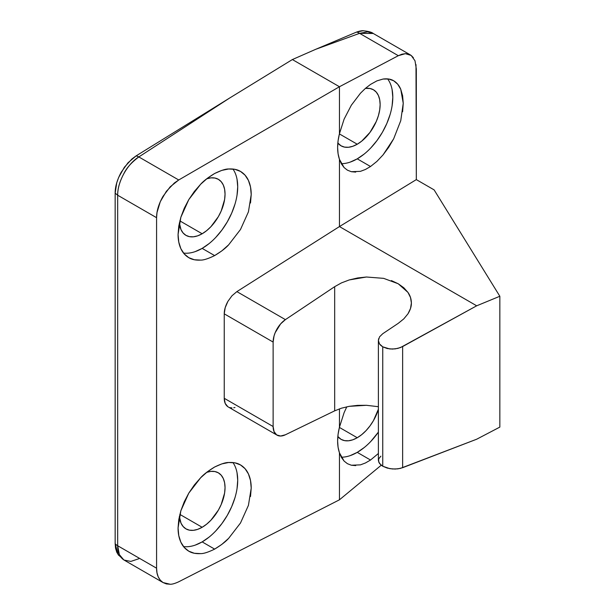 <?xml version="1.0" encoding="UTF-8"?>
<svg xmlns="http://www.w3.org/2000/svg" width="615" height="615" viewBox="0 0 615 615"><rect width="100%" height="100%" fill="white"/><g stroke="black" fill="none" stroke-linecap="round" stroke-linejoin="round"><path stroke-width="0.92" d="M378.386 409.236A32.364 18.688 -60 0 1 357.254 437.734L339.395 427.425L357.254 437.734A32.364 18.688 -60 0 1 341.064 439.341A32.364 18.688 -60 0 1 337.827 436.504L341.064 439.341L344.538 440.624L348.49 440.786L352.787 439.81L357.254 437.734L361.712 434.651L366.01 430.669L369.961 425.941L373.436 420.652L378.394 409.213M378.386 453.501L370.53 460.028L357.254 452.363A50.276 29.028 120 0 0 378.386 432.114L370.853 441.385M357.254 144.225L339.395 133.916L357.254 144.225A32.364 18.688 -60 0 1 341.064 145.824A32.364 18.688 -60 0 1 337.827 142.995L341.064 145.824L344.538 147.108L348.49 147.269L352.787 146.293L357.254 144.225L361.712 141.135L369.961 132.425L376.28 121.493L378.394 115.705L379.693 109.993L380.139 104.581L379.693 99.684L378.394 95.479L376.28 92.127L373.436 89.767A32.364 18.688 -60 0 1 378.394 115.705A32.364 18.688 -60 0 1 357.254 144.225M365.395 88.399A32.364 18.688 -60 0 1 373.436 89.767L369.961 88.483L365.395 88.399M402.61 111.73L403.24 103.297L402.61 95.717L400.749 89.275L397.728 84.224L393.662 80.765L388.703 79.012L383.045 79.051L376.91 80.873L370.53 84.409L376.91 80.873L383.045 79.051C387.396 78.489 390.932 79.066 393.662 80.765C396.821 82.671 399.189 85.508 400.749 89.275L403.24 103.297L400.749 120.694L393.662 138.821L383.045 154.903L376.91 161.399L370.53 166.511L357.254 158.847A50.276 29.028 120 0 0 388.257 119.971A50.276 29.028 120 0 0 387.588 78.874M202.158 527.278L179.841 514.394L202.158 527.278A32.364 18.688 -60 0 1 185.976 528.885A32.364 18.688 -60 0 1 179.372 516.439L181.018 523.173L183.132 526.517L185.976 528.885L189.443 530.168L193.402 530.322L197.692 529.346L202.158 527.278L206.625 524.195L210.914 520.213L218.34 510.196L221.185 504.546L224.606 493.046L225.044 487.641L224.606 482.737L223.299 478.532L221.185 475.187L218.34 472.82A32.364 18.688 -60 0 1 223.299 498.757A32.364 18.688 -60 0 1 202.158 527.278M206.678 472.335A32.364 18.688 -60 0 1 218.34 472.82L214.873 471.536L210.914 471.382L206.625 472.358M228.642 538.356L221.777 544.436L214.643 549.11C208.254 552.216 203.588 553.715 200.644 553.615L194.325 553.269L188.782 551.186L184.231 547.442L180.856 542.184L178.773 535.619L178.066 527.993L178.773 519.606L180.856 510.765L184.231 501.832L188.782 493.13L194.325 485.004L200.644 477.763L207.509 471.69L214.643 467.008C221.031 463.902 225.697 462.403 228.642 462.503C233.5 462.242 237.459 463.049 240.503 464.94C244.04 467.062 246.684 470.06 248.429 473.934C250.29 478.016 251.22 482.752 251.212 488.126L248.429 505.353L240.503 522.988L228.642 538.356C225.697 541.661 221.031 545.251 214.643 549.11L202.158 541.9A50.276 29.028 120 0 0 232.947 503.593A50.276 29.028 120 0 0 232.939 462.541M200.644 553.615C195.785 553.877 191.826 553.07 188.782 551.186C185.246 549.064 182.601 546.059 180.856 542.184C178.996 538.102 178.066 533.366 178.066 527.993L180.856 510.765L188.782 493.13L200.644 477.763C203.588 474.457 208.254 470.867 214.643 467.008L221.777 463.91L228.642 462.503L234.961 462.849L240.503 464.94L245.054 468.676L248.429 473.934L250.513 480.5L251.212 488.126L250.513 496.52M202.158 233.762L179.841 220.877L202.158 233.762A32.364 18.688 -60 0 1 185.976 235.368A32.364 18.688 -60 0 1 179.372 222.922L181.018 229.656L183.132 233.008L185.976 235.368L189.443 236.652L193.402 236.806L197.692 235.837L202.158 233.762L206.625 230.679L210.914 226.697L218.34 216.68L221.185 211.03L224.606 199.537L225.044 194.125L224.606 189.22L223.299 185.015L221.185 181.671L218.34 179.311A32.364 18.688 -60 0 1 223.299 205.241A32.364 18.688 -60 0 1 202.158 233.762M206.678 178.819A32.364 18.688 -60 0 1 218.34 179.311L214.873 178.027L210.914 177.866L206.625 178.842M228.642 244.839L221.777 250.92L214.643 255.594C208.254 258.7 203.588 260.199 200.644 260.099L194.325 259.753L188.782 257.67L184.231 253.926L180.856 248.675L178.773 242.102L178.066 234.476L178.773 226.089L180.856 217.256L184.231 208.316L188.782 199.614L194.325 191.488L200.644 184.246L207.509 178.173L214.643 173.492C221.031 170.393 225.697 168.887 228.642 168.987C233.5 168.725 237.459 169.532 240.503 171.424C244.04 173.545 246.684 176.543 248.429 180.418C250.29 184.508 251.22 189.236 251.212 194.609L248.429 211.837L240.503 229.48L228.642 244.839C225.697 248.153 221.031 251.735 214.643 255.594L202.158 248.391A50.276 29.028 120 0 0 232.947 210.076A50.276 29.028 120 0 0 232.939 169.025M200.644 260.099C195.785 260.368 191.826 259.553 188.782 257.67C185.246 255.548 182.601 252.55 180.856 248.675C178.996 244.586 178.066 239.858 178.066 234.476L180.856 217.256L188.782 199.614L200.644 184.246C203.588 180.941 208.254 177.358 214.643 173.492L221.777 170.393L228.642 168.987L234.961 169.34L240.503 171.424L245.054 175.16L248.429 180.418L250.513 186.983L251.212 194.609L250.513 203.004M379.524 336.866L382.745 333.714L398.22 323.359L403.809 318.862L398.22 323.359L382.745 333.714L379.524 336.866L378.386 340.472L378.671 338.65M415.994 64.567L416.324 179.611L339.449 226.566L416.324 179.611L434.105 189.874L499.841 296.261L476.687 305.801L339.449 226.566L236.875 291.618L231.963 295.784L227.881 301.411L231.963 295.784L236.875 291.618L285.406 319.631A18.857 10.886 -60 0 0 273.129 342.071L224.244 313.842L225.182 307.723L227.881 301.411C225.444 305.886 224.229 310.029 224.244 313.842L224.244 398.297C224.229 402.125 225.444 404.947 227.881 406.753L225.182 403.386L224.244 398.297L273.129 426.518L273.129 342.071L224.244 313.842L224.244 398.297L273.129 426.518A18.857 10.886 -60 0 0 277.027 435.143A18.857 10.886 -60 0 0 285.406 434.774L334.675 410.843L341.486 408.183L349.251 406.33L357.684 405.362L366.448 405.3L378.386 406.707L366.448 405.3L349.251 406.33L341.486 408.183L334.675 410.843L334.675 286.675L285.406 319.631L280.632 323.882L275.159 332.723L274.044 335.928L273.129 342.071L273.129 426.518L274.044 431.592L276.665 434.92L280.632 436.027L285.406 434.774L334.675 410.843L334.675 286.675L285.406 319.631L236.875 291.618L339.449 226.566L476.687 305.801L402.633 346.568L402.633 467.7L476.687 439.218L499.841 427.102L499.841 296.261L476.687 305.801L400.373 347.613L395.214 348.889L389.795 348.966L382.745 346.829L382.745 466.232L387.219 468.069L392.493 468.984L397.867 468.853L402.633 467.7L402.633 346.568L397.867 348.398L392.493 349.082L387.219 348.536L382.745 346.829L380.893 345.507L379.524 343.97L378.386 340.472L378.386 460.443L379.524 463.518L382.745 466.232L382.745 346.829L379.524 343.97L378.386 340.472M407.96 313.827L403.809 318.862L407.96 313.827L410.52 308.461L411.381 302.957C411.481 306.316 410.343 309.937 407.96 313.827M407.96 292.402C410.182 295.569 411.32 299.09 411.381 302.957L410.52 297.537L407.96 292.402L403.809 287.751L398.22 283.761L407.96 292.402M366.448 277.011L357.684 277.957L349.251 279.933L341.486 282.877L334.675 286.675L341.486 282.877L349.251 279.933L366.448 277.011L383.645 278.357L398.22 283.761L391.409 280.586M380.893 456.161L378.671 458.913L378.671 461.996L380.893 464.948L382.745 466.232L389.795 468.653L395.214 469.053L400.373 468.399L476.687 439.218L499.841 427.102L499.841 296.261L434.105 189.874L416.324 179.611L416.324 68.965L414.994 60.762L411.174 55.427L413.372 57.679M170.201 584.25L163.029 582.551C158.701 579.576 156.556 574.794 156.579 568.206L117.673 545.736L117.673 195.224L156.579 217.695C156.556 211.137 158.701 204.011 163.029 196.323L170.201 186.806L178.727 179.98L138.821 156.94L229.487 98.131L292.371 59.555L339.449 86.738L339.449 133.701L344.108 119.141L351.342 105.203L360.444 93.242L365.425 88.368L370.53 84.409L365.425 88.368L360.444 93.242L351.342 105.203L344.108 119.141L339.449 133.701C337.02 143.564 337.02 152.113 339.449 159.331L341.425 163.921L344.108 167.572L339.449 159.331L339.449 226.566L339.449 159.331L338.081 153.75L337.62 147.515L338.081 140.774L339.449 133.701L339.449 86.738L178.727 179.98L174.368 182.978L166.373 191.303L160.284 201.674L157.002 212.559L156.579 217.695L156.579 568.206L157.002 572.88L158.255 576.924L160.284 580.191L163.029 582.551L166.373 583.919L170.201 584.25C172.115 584.335 174.96 583.512 178.727 581.782L339.449 499.81L381.239 465.224L339.449 499.81L339.449 452.848L341.425 457.437L344.108 461.089L347.444 463.702L351.342 465.224L355.716 465.616M360.444 464.863L365.425 462.98L370.53 460.028L365.425 462.98L360.444 464.863L351.342 465.224L347.398 463.679L344.108 461.089L339.449 452.848L338.081 447.266L337.62 441.032L338.081 434.29L339.449 427.21L339.449 408.86L339.449 427.21L344.108 412.657L339.449 427.21C337.02 437.08 337.02 445.629 339.449 452.848L339.449 499.81L178.727 581.782M346.791 406.807L344.108 412.657L346.791 406.807M234.968 407.468L233.731 407.768M231.963 407.93L229.595 407.576M118.649 555.314L116.735 552.162L115.551 548.226L115.159 543.66L115.159 193.148L116.735 182.832L118.649 177.458L124.384 167.242L131.941 158.954L136.076 155.91L229.487 98.131L136.076 155.91A12.569 7.234 57 0 1 138.821 156.94A12.569 7.234 -123 0 0 136.076 155.91L127.989 162.783L121.232 172.2C117.142 179.826 115.113 186.806 115.159 193.148L117.673 195.224L115.159 193.148L115.159 543.66A12.569 7.257 0 0 0 117.673 545.736L117.673 195.224C117.388 181.978 127.397 163.859 138.821 156.94L229.487 98.131L292.371 59.555L339.449 86.738L398.312 55.696L401.933 54.212L405.362 53.666L408.475 54.074L411.174 55.427L405.362 53.666L398.312 55.696L339.449 86.738L178.727 179.98L138.821 156.94C131.495 162.445 126.49 168.026 123.823 173.691C119.694 181.494 117.642 188.667 117.673 195.224L156.579 217.695L156.579 568.206L117.673 545.736C117.642 552.324 119.694 557.052 123.823 559.919L119.333 554.561L117.673 545.736A12.569 7.257 180 0 1 115.159 543.66L118.134 554.653L124.061 560.057L130.834 561.418L138.821 558.743M360.444 171.347L365.425 169.471L360.444 171.347L351.342 171.708L347.398 170.163L344.108 167.572L347.444 170.186L351.342 171.708L355.716 172.1M365.425 169.471L370.53 166.511L365.425 169.471M383.045 154.903L388.703 147.285L393.662 138.821M124.061 560.057L163.029 582.551M367.609 31.865L359.583 33.341L398.312 55.696L359.583 33.341A12.569 7.472 -110 0 0 356.516 32.103L315.68 49.323L359.583 33.341L373.274 33.487L367.609 31.865M363.749 30.773C362.235 30.512 359.821 30.95 356.516 32.103A12.569 7.472 70 0 1 359.583 33.341L315.68 49.323L356.516 32.103L363.042 30.75C368.231 31.234 371.644 32.141 373.274 33.487L410.336 54.881M292.371 59.555L315.68 49.323L292.371 59.555M183.508 253.057A50.276 29.028 120 0 0 202.158 248.391L214.643 255.594M237.029 179.196L237.713 186.814L237.029 195.216M235.007 204.08L231.717 213.074L227.296 221.854L221.907 230.064L215.765 237.405M209.092 243.594L202.158 248.391L195.224 251.604M183.508 546.566A50.276 29.028 120 0 0 202.158 541.9L214.643 549.11M237.029 472.712L237.713 480.33L237.029 488.733M235.007 497.596L231.717 506.591L227.296 515.37L221.907 523.58L215.765 530.922M209.092 537.11L202.158 541.9L195.224 545.121M341.294 163.69A50.276 29.028 120 0 0 357.254 158.847L370.53 166.511M392.116 89.659L392.8 97.27L392.116 105.672M390.095 114.544L386.812 123.538L382.392 132.31L377.003 140.528L370.853 147.869M364.188 154.058L357.254 158.847L350.312 162.06M341.294 457.206A50.276 29.028 120 0 0 357.254 452.363L370.53 460.028M364.188 447.566L357.254 452.363L350.312 455.577M227.881 406.753L277.027 435.143"/></g></svg>
